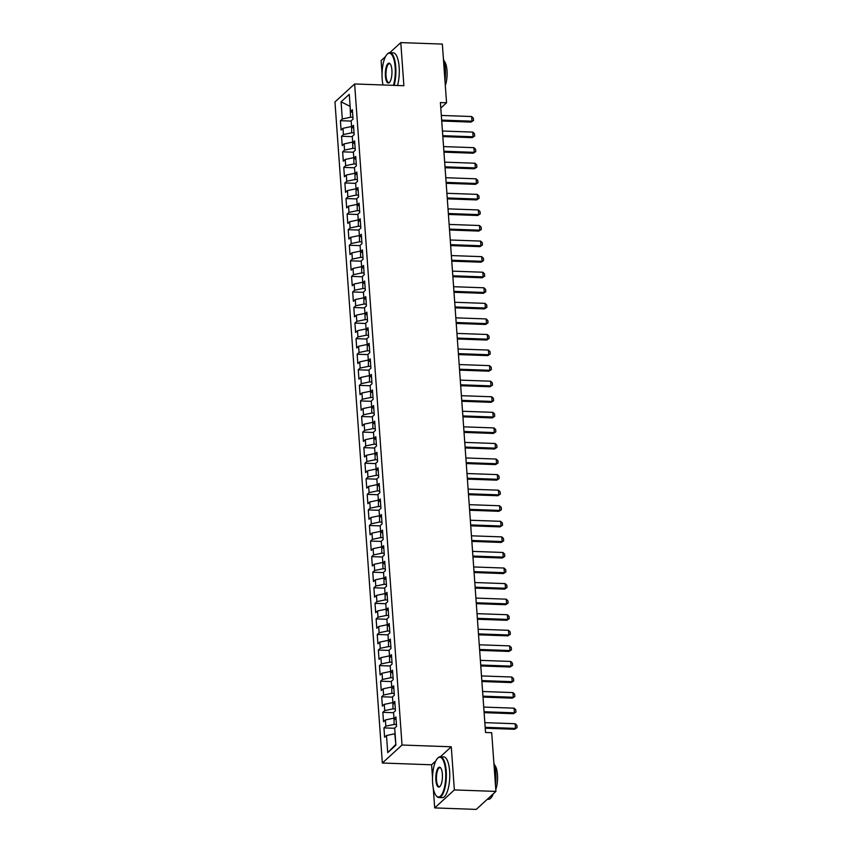 <?xml version="1.0" encoding="UTF-8"?>
<svg xmlns="http://www.w3.org/2000/svg" width="852" height="852" viewBox="0 0 852 852"><rect width="100%" height="100%" fill="white"/><g stroke="black" fill="none" stroke-linecap="round" stroke-linejoin="round"><path stroke-width="1.28" d="M433.263 788.079L434.69 807.909L476.236 809.4L495.917 791.412L491.7 732.709L485.544 732.496L440.399 102.559L446.554 102.783L442.348 44.091L400.791 42.6L389.715 52.728M435.819 760.932L431.591 764.787L432.518 777.599M431.591 764.787L382.346 763.019L334.964 101.952L354.634 83.965L402.027 745.031L382.346 763.019M385.509 56.573L381.121 60.588L382.047 73.56M382.804 84.039L382.868 84.976M350.119 106.351L341.077 101.846L342.302 118.971L340.417 120.696L341.088 130.036L342.973 128.311L343.42 134.541L341.535 136.267L342.206 145.607L344.091 143.881L344.538 150.101L342.642 151.837L343.313 161.177L345.209 159.452L345.646 165.671L343.761 167.397L344.432 176.747L346.317 175.011L346.764 181.242L344.879 182.967L345.55 192.307L347.435 190.582L347.882 196.812L345.997 198.537L346.668 207.877L348.553 206.152L349 212.382L347.115 214.108L347.776 223.448L349.671 221.722L350.119 227.953L348.223 229.678L348.894 239.018L350.779 237.293L351.226 243.523L349.341 245.248L350.012 254.588L351.897 252.863L352.345 259.093L350.46 260.818L351.13 270.159L353.016 268.433L353.463 274.663L351.578 276.389L352.249 285.729L354.134 284.004L354.581 290.223L352.696 291.959L353.356 301.299L355.252 299.574L355.699 305.793L353.804 307.519L354.475 316.869L356.36 315.144L356.807 321.364L354.922 323.089L355.593 332.44L357.478 330.704L357.925 336.934L356.04 338.659L356.711 347.999L358.596 346.274L359.043 352.504L357.158 354.23L357.829 363.57L359.714 361.844L360.162 368.075L358.266 369.8L358.937 379.14L360.833 377.415L361.28 383.645L359.384 385.37L360.055 394.71L361.94 392.985L362.388 399.215L360.502 400.941L361.173 410.281L363.058 408.555L363.506 414.786L361.621 416.511L362.292 425.851L364.177 424.126L364.624 430.356L362.739 432.081L363.41 441.421L365.295 439.696L365.742 445.915L363.847 447.651L364.518 456.991L366.413 455.266L366.85 461.486L364.965 463.211L365.636 472.562L367.521 470.826L367.968 477.056L366.083 478.781L366.754 488.121L368.639 486.396L369.086 492.626L367.201 494.352L367.872 503.692L369.757 501.966L370.205 508.197L368.32 509.922L368.98 519.262L370.876 517.537L371.323 523.767L369.427 525.492L370.098 534.832L371.994 533.107L372.43 539.337L370.545 541.063L371.216 550.403L373.101 548.677L373.549 554.908L371.664 556.633L372.335 565.973L374.22 564.248L374.667 570.478L372.782 572.203L373.453 581.543L375.338 579.818L375.785 586.038L373.9 587.773L374.56 597.114L376.456 595.388L376.903 601.608L375.008 603.333L375.679 612.684L377.564 610.948L378.011 617.178L376.126 618.903L376.797 628.243L378.682 626.518L379.129 632.748L377.244 634.474L377.915 643.814L379.8 642.088L380.248 648.319L378.363 650.044L379.033 659.384L380.919 657.659L381.366 663.889L379.47 665.614L380.141 674.954L382.037 673.229L382.484 679.459L380.588 681.185L381.259 690.525L383.144 688.799L383.592 695.03L381.707 696.755L382.378 706.095L384.263 704.37L384.71 710.6L382.825 712.325L383.496 721.665L385.381 719.94L385.828 726.16L383.943 727.896L384.614 737.236L386.499 735.51L394.774 733.785L395.86 744.403M341.077 101.846L349.267 94.348L350.492 111.474L352.579 112.602M395.562 744.68L387.724 752.635L395.914 745.149L394.689 728.013L396.574 726.287L395.903 716.947L394.018 718.673L393.571 712.453L395.456 710.717L394.785 701.377L392.9 703.102L392.452 696.883L394.338 695.157L393.667 685.807L391.782 687.543L391.334 681.312L393.219 679.587L392.559 670.247L390.663 671.972L390.216 665.742L392.112 664.017L391.441 654.677L389.556 656.402L389.108 650.172L390.993 648.447L390.322 639.106L388.437 640.832L387.99 634.602L389.875 632.876L389.204 623.536L387.319 625.261L386.872 619.031L388.757 617.306L388.086 607.966L386.201 609.691L385.754 603.461L387.649 601.736L386.978 592.396L385.083 594.121L384.646 587.891L386.531 586.165L385.86 576.825L383.975 578.551L383.528 572.331L385.413 570.595L384.742 561.255L382.857 562.98L382.41 556.761L384.295 555.035L383.624 545.685L381.739 547.41L381.291 541.19L383.176 539.465L382.516 530.114L380.62 531.85L380.173 525.62L382.069 523.895L381.398 514.555L379.502 516.28L379.065 510.05L380.95 508.325L380.28 498.984L378.394 500.71L377.947 494.479L379.832 492.754L379.161 483.414L377.276 485.139L376.829 478.909L378.714 477.184L378.043 467.844L376.158 469.569L375.711 463.339L377.596 461.614L376.935 452.274L375.04 453.999L374.592 447.769L376.488 446.043L375.817 436.703L373.932 438.429L373.485 432.198L375.37 430.473L374.699 421.133L372.814 422.858L372.367 416.639L374.252 414.903L373.581 405.563L371.696 407.288L371.248 401.068L373.133 399.343L372.462 389.992L370.577 391.728L370.13 385.498L372.015 383.773L371.355 374.433L369.459 376.158L369.012 369.928L370.908 368.202L370.237 358.862L368.352 360.588L367.904 354.357L369.789 352.632L369.118 343.292L367.233 345.017L366.786 338.787L368.671 337.062L368 327.722L366.115 329.447L365.668 323.217L367.553 321.492L366.882 312.151L364.997 313.877L364.549 307.647L366.445 305.921L365.774 296.581L363.879 298.307L363.442 292.076L365.327 290.351L364.656 281.011L362.771 282.736L362.324 276.517L364.209 274.781L363.538 265.441L361.653 267.166L361.205 260.946L363.09 259.221L362.419 249.87L360.534 251.606L360.087 245.376L361.972 243.651L361.312 234.311L359.416 236.036L358.969 229.806L360.865 228.08L360.194 218.74L358.298 220.466L357.861 214.235L359.746 212.51L359.075 203.17L357.19 204.895L356.743 198.665L358.628 196.94L357.957 187.6L356.072 189.325L355.625 183.095L357.51 181.37L356.839 172.029L354.954 173.755L354.507 167.525L356.392 165.799L355.731 156.459L353.836 158.184L353.388 151.954L355.284 150.229L354.613 140.889L352.728 142.614L352.281 136.395L354.166 134.659L353.495 125.319L351.61 127.044L351.162 120.824L353.047 119.099L352.377 109.748L350.492 111.474M387.724 752.635L386.499 735.51M396.446 724.519L394.114 724.445L393.986 718.225M385.828 726.16L394.114 724.445M385.381 719.94L393.667 718.215M395.328 708.949L392.996 708.875L392.868 702.655M384.71 710.6L392.996 708.875M384.263 704.37L392.548 702.644M394.018 718.673L396.105 719.802M394.21 693.39L391.877 693.304L391.75 687.085M383.592 695.03L391.877 693.304M383.144 688.799L391.43 687.074M392.9 703.102L394.987 704.231M393.102 677.819L390.759 677.734L390.631 671.514M382.484 679.459L390.759 677.734M382.037 673.229L390.312 671.504M391.782 687.543L393.88 688.661M391.984 662.249L389.641 662.164L389.524 655.944M381.366 663.889L389.641 662.164M380.919 657.659L389.204 655.933M390.663 671.972L392.761 673.091M390.866 646.679L388.533 646.593L388.405 640.374M380.248 648.319L388.533 646.593M379.8 642.088L388.086 640.363M389.556 656.402L391.643 657.52M389.747 631.108L387.415 631.023L387.287 624.804M379.129 632.748L387.415 631.023M378.682 626.518L386.968 624.793M388.437 640.832L390.525 641.95M388.629 615.538L386.297 615.453L386.169 609.244M378.011 617.178L386.297 615.453M377.564 610.948L385.849 609.233M387.319 625.261L389.407 626.39M387.522 599.968L385.179 599.883L385.051 593.674M376.903 601.608L385.179 599.883M376.456 595.388L384.731 593.663M386.201 609.691L388.299 610.82M386.403 584.397L384.06 584.323L383.943 578.103M375.785 586.038L384.06 584.323M375.338 579.818L383.624 578.093M385.083 594.121L387.181 595.25M385.285 568.827L382.953 568.753L382.825 562.533M374.667 570.478L382.953 568.753M374.22 564.248L382.505 562.522M383.975 578.551L386.062 579.679M384.167 553.267L381.834 553.182L381.707 546.963M373.549 554.908L381.834 553.182M373.101 548.677L381.387 546.952M382.857 562.98L384.944 564.109M383.049 537.697L380.716 537.612L380.588 531.392M372.43 539.337L380.716 537.612M371.994 533.107L380.269 531.382M381.739 547.41L383.826 548.539M381.941 522.127L379.598 522.042L379.47 515.822M371.323 523.767L379.598 522.042M370.876 517.537L379.151 515.811M380.62 531.85L382.718 532.969M380.823 506.557L378.49 506.471L378.363 500.252M370.205 508.197L378.49 506.471M369.757 501.966L378.043 500.241M379.502 516.28L381.6 517.398M379.704 490.986L377.372 490.901L377.244 484.682M369.086 492.626L377.372 490.901M368.639 486.396L376.925 484.671M378.394 500.71L380.482 501.828M378.586 475.416L376.254 475.331L376.126 469.122M367.968 477.056L376.254 475.331M367.521 470.826L375.807 469.101M377.276 485.139L379.364 486.258M377.479 459.846L375.136 459.76L375.008 453.552M366.85 461.486L375.136 459.76M366.413 455.266L374.688 453.541M376.158 469.569L378.256 470.698M376.36 444.275L374.017 444.19L373.89 437.981M365.742 445.915L374.017 444.19M365.295 439.696L373.57 437.971M375.04 453.999L377.138 455.128M375.242 428.705L372.91 428.631L372.782 422.411M364.624 430.356L372.91 428.631M364.177 424.126L372.462 422.4M373.932 438.429L376.02 439.557M374.124 413.145L371.791 413.06L371.664 406.841M363.506 414.786L371.791 413.06M363.058 408.555L371.344 406.83M372.814 422.858L374.901 423.987M373.006 397.575L370.673 397.49L370.545 391.27M362.388 399.215L370.673 397.49M361.94 392.985L370.226 391.26M371.696 407.288L373.783 408.417M371.898 382.005L369.555 381.92L369.427 375.7M361.28 383.645L369.555 381.92M360.833 377.415L369.108 375.689M370.577 391.728L372.675 392.847M370.78 366.435L368.437 366.349L368.32 360.13M360.162 368.075L368.437 366.349M359.714 361.844L368 360.119M369.459 376.158L371.557 377.276M369.661 350.864L367.329 350.779L367.201 344.559M359.043 352.504L367.329 350.779M358.596 346.274L366.882 344.549M368.352 360.588L370.439 361.706M368.543 335.294L366.211 335.209L366.083 329M357.925 336.934L366.211 335.209M357.478 330.704L365.764 328.978M367.233 345.017L369.321 346.136M367.425 319.724L365.093 319.638L364.965 313.43M356.807 321.364L365.093 319.638M356.36 315.144L364.645 313.419M366.115 329.447L368.202 330.576M366.317 304.153L363.974 304.068L363.847 297.859M355.699 305.793L363.974 304.068M355.252 299.574L363.527 297.849M364.997 313.877L367.095 315.006M365.199 288.583L362.856 288.508L362.739 282.289M354.581 290.223L362.856 288.508M354.134 284.004L362.419 282.278M363.879 298.307L365.977 299.435M364.081 273.023L361.749 272.938L361.621 266.719M353.463 274.663L361.749 272.938M353.016 268.433L361.301 266.708M362.771 282.736L364.858 283.865M362.963 257.453L360.63 257.368L360.502 251.148M352.345 259.093L360.63 257.368M351.897 252.863L360.183 251.138M361.653 267.166L363.74 268.295M361.844 241.883L359.512 241.798L359.384 235.578M351.226 243.523L359.512 241.798M350.779 237.293L359.065 235.567M360.534 251.606L362.622 252.725M360.737 226.312L358.394 226.227L358.266 220.008M350.119 227.953L358.394 226.227M349.671 221.722L357.947 219.997M359.416 236.036L361.514 237.154M359.619 210.742L357.286 210.657L357.158 204.437M349 212.382L357.286 210.657M348.553 206.152L356.839 204.427M358.298 220.466L360.396 221.584M358.5 195.172L356.168 195.087L356.04 188.878M347.882 196.812L356.168 195.087M347.435 190.582L355.721 188.856M357.19 204.895L359.278 206.014M357.382 179.602L355.05 179.516L354.922 173.307M346.764 181.242L355.05 179.516M346.317 175.011L354.602 173.297M356.072 189.325L358.159 190.454M356.274 164.031L353.931 163.946L353.804 157.737M345.646 165.671L353.931 163.946M345.209 159.452L353.484 157.726M354.954 173.755L357.052 174.884M355.156 148.461L352.813 148.386L352.685 142.167M344.538 150.101L352.813 148.386M344.091 143.881L352.366 142.156M353.836 158.184L355.934 159.313M354.038 132.891L351.706 132.816L351.578 126.597M343.42 134.541L351.706 132.816M342.973 128.311L351.258 126.586M352.728 142.614L354.815 143.743M352.92 117.331L350.587 117.246L350.108 106.074M342.302 118.971L350.587 117.246M351.61 127.044L353.697 128.173M434.69 807.909L454.361 789.921L495.917 791.412M354.634 83.965L403.88 85.722L400.791 42.6M454.361 789.921L451.272 746.789L402.027 745.031M440.793 108.055L446.554 102.783M451.272 746.789L440.367 756.768M340.417 120.696L351.184 121.08M341.535 136.267L352.291 136.65M342.642 151.837L353.41 152.22M343.761 167.397L354.528 167.791M344.879 182.967L355.646 183.361M345.997 198.537L356.764 198.921M347.115 214.108L357.872 214.491M348.223 229.678L358.99 230.061M349.341 245.248L360.108 245.632M350.46 260.818L361.227 261.202M351.578 276.389L362.334 276.772M352.696 291.959L363.453 292.342M353.804 307.519L364.571 307.913M354.922 323.089L365.689 323.483M356.04 338.659L366.807 339.043M357.158 354.23L367.915 354.613M358.266 369.8L369.033 370.183M359.384 385.37L370.151 385.754M360.502 400.941L371.27 401.324M361.621 416.511L372.388 416.894M362.739 432.081L373.495 432.465M363.847 447.651L374.614 448.035M364.965 463.211L375.732 463.605M366.083 478.781L376.85 479.165M367.201 494.352L377.968 494.735M368.32 509.922L379.076 510.305M369.427 525.492L380.194 525.876M370.545 541.063L381.313 541.446M371.664 556.633L382.431 557.016M372.782 572.203L383.538 572.587M373.9 587.773L384.657 588.157M375.008 603.333L385.775 603.727M376.126 618.903L386.893 619.298M377.244 634.474L388.011 634.857M378.363 650.044L389.119 650.427M379.47 665.614L390.237 665.998M380.588 681.185L391.356 681.568M381.707 696.755L392.474 697.138M382.825 712.325L393.592 712.709M383.943 727.896L394.7 728.279M441.315 115.446L471.657 116.532L473.339 118.13L473.51 120.473L471.039 122.081L441.719 121.027M471.657 116.532L471.997 121.197L441.655 120.111M473.51 120.473L471.039 122.081M442.433 131.016L472.775 132.103L474.457 133.7L474.628 136.043L472.157 137.641L442.838 136.597M472.775 132.103L473.105 136.767L442.774 135.681M474.628 136.043L472.157 137.641M443.551 146.587L473.893 147.673L475.576 149.27L475.746 151.603L473.265 153.211L443.956 152.167M473.893 147.673L474.223 152.338L443.881 151.251M475.746 151.603L473.265 153.211M393.464 85.349A19.915 6.592 -87.9 0 0 395.147 67.17A19.915 6.592 -87.9 0 0 387.01 54.39A19.915 6.592 -87.9 0 0 382.175 79.034A19.915 6.592 -87.9 0 0 382.985 84.976M387.223 54.177A20.405 6.752 92.1 0 1 387.436 53.942A20.405 6.752 92.1 0 1 389.854 52.728A20.405 6.752 92.1 0 1 395.765 67.042A20.405 6.752 92.1 0 1 394.135 85.381M385.413 76.062A9.958 3.301 92.1 0 1 386.638 65.828A9.958 3.301 92.1 0 1 390.152 63.825A9.958 3.301 92.1 0 1 391.899 70.13A9.958 3.301 92.1 0 1 389.481 82.452A9.958 3.301 92.1 0 1 385.413 76.062M390.344 64.081A9.468 3.131 -87.9 0 0 389.46 63.655A9.468 3.131 -87.9 0 0 386.041 75.934A9.468 3.131 -87.9 0 0 388.778 82.58A9.468 3.131 -87.9 0 0 389.694 82.207M443.413 58.99A20.405 6.752 92.1 0 1 445.319 68.81A20.405 6.752 92.1 0 1 444.968 80.706M444.052 60.95A14.686 4.867 92.1 0 1 447.002 70.641A14.686 4.867 92.1 0 1 445.308 85.445M389.854 52.728L393.241 52.845A20.405 6.752 92.1 0 1 399.151 67.159A20.405 6.752 92.1 0 1 397.522 85.498M432.635 783.073A19.915 6.592 -87.9 0 0 436.149 795.683A19.915 6.592 -87.9 0 0 443.168 791.678A19.915 6.592 -87.9 0 0 445.617 771.209A19.915 6.592 -87.9 0 0 437.481 758.418A19.915 6.592 -87.9 0 0 432.635 783.073M437.694 758.216A20.405 6.752 92.1 0 1 437.896 757.982A20.405 6.752 92.1 0 1 440.314 756.768A20.405 6.752 92.1 0 1 446.235 771.071A20.405 6.752 92.1 0 1 438.855 797.536A20.405 6.752 92.1 0 1 436.533 796.162A20.405 6.752 92.1 0 1 436.341 795.906M435.883 780.102A9.958 3.301 92.1 0 1 437.108 769.867A9.958 3.301 92.1 0 1 440.612 767.865A9.958 3.301 92.1 0 1 442.369 774.17A9.958 3.301 92.1 0 1 439.952 786.492A9.958 3.301 92.1 0 1 435.883 780.102M440.814 768.121A9.468 3.131 -87.9 0 0 439.93 767.695A9.468 3.131 -87.9 0 0 436.501 779.974A9.468 3.131 -87.9 0 0 439.249 786.609A9.468 3.131 -87.9 0 0 440.164 786.247M493.872 763.019A20.405 6.752 92.1 0 1 495.789 772.849A20.405 6.752 92.1 0 1 495.438 784.745M493.287 793.808A20.405 6.752 92.1 0 1 488.409 799.314L487.312 799.272M494.522 764.989A14.686 4.867 92.1 0 1 497.462 774.681A14.686 4.867 92.1 0 1 495.779 789.484M440.314 756.768L443.7 756.885A20.405 6.752 92.1 0 1 449.622 771.198A20.405 6.752 92.1 0 1 442.241 797.664L438.855 797.536M444.669 162.146L475.011 163.233L476.694 164.841L476.864 167.173L474.383 168.781L445.063 167.737M475.011 163.233L475.341 167.908L445 166.822M476.864 167.173L474.383 168.781M445.788 177.717L476.119 178.803L477.812 180.411L477.972 182.743L475.501 184.351L446.182 183.308M476.119 178.803L476.46 183.478L446.118 182.392M477.972 182.743L475.501 184.351M446.895 193.287L477.237 194.373L478.92 195.981L479.09 198.314L476.619 199.922L447.3 198.867M477.237 194.373L477.578 199.048L447.236 197.962M479.09 198.314L476.619 199.922M448.014 208.857L478.355 209.943L480.038 211.552L480.208 213.884L477.727 215.492L448.418 214.438M478.355 209.943L478.686 214.619L448.354 213.532M480.208 213.884L477.727 215.492M449.132 224.427L479.474 225.514L481.156 227.122L481.327 229.454L478.845 231.062L449.526 230.008M479.474 225.514L479.804 230.189L449.462 229.103M481.327 229.454L478.845 231.062M450.25 239.998L480.581 241.084L482.275 242.692L482.434 245.025L479.964 246.633L450.644 245.578M480.581 241.084L480.922 245.759L450.58 244.662M482.434 245.025L479.964 246.633M451.358 255.568L481.7 256.654L483.393 258.252L483.553 260.595L481.082 262.203L451.762 261.149M481.7 256.654L482.04 261.319L451.698 260.233M483.553 260.595L481.082 262.203M452.476 271.138L482.818 272.225L484.5 273.822L484.671 276.165L482.2 277.763L452.881 276.719M482.818 272.225L483.159 276.889L452.817 275.803M484.671 276.165L482.2 277.763M453.594 286.709L483.936 287.795L485.619 289.392L485.789 291.735L483.308 293.333L453.999 292.289M483.936 287.795L484.266 292.46L453.924 291.373M485.789 291.735L483.308 293.333M454.712 302.268L485.054 303.365L486.737 304.963L486.907 307.295L484.426 308.903L455.106 307.86M485.054 303.365L485.384 308.03L455.043 306.944M486.907 307.295L484.426 308.903M455.831 317.839L486.162 318.925L487.855 320.533L488.015 322.865L485.544 324.474L456.225 323.43M486.162 318.925L486.503 323.6L456.161 322.514M488.015 322.865L485.544 324.474M456.938 333.409L487.28 334.495L488.963 336.103L489.133 338.436L486.662 340.044L457.343 338.99M487.28 334.495L487.621 339.171L457.279 338.084M489.133 338.436L486.662 340.044M458.057 348.979L488.398 350.065L490.081 351.674L490.251 354.006L487.781 355.614L458.461 354.56M488.398 350.065L488.728 354.741L458.397 353.655M490.251 354.006L487.781 355.614M459.175 364.549L489.517 365.636L491.199 367.244L491.37 369.576L488.888 371.184L459.579 370.13M489.517 365.636L489.847 370.311L459.505 369.225M491.37 369.576L488.888 371.184M460.293 380.12L490.635 381.206L492.318 382.814L492.488 385.147L490.007 386.755L460.687 385.7M490.635 381.206L490.965 385.881L460.623 384.795M492.488 385.147L490.007 386.755M461.411 395.69L491.742 396.776L493.436 398.374L493.596 400.717L491.125 402.325L461.805 401.271M491.742 396.776L492.083 401.441L461.741 400.355M493.596 400.717L491.125 402.325M462.519 411.26L492.861 412.347L494.543 413.944L494.714 416.287L492.243 417.895L462.924 416.841M492.861 412.347L493.202 417.011L462.86 415.925M494.714 416.287L492.243 417.895M463.637 426.831L493.979 427.917L495.662 429.514L495.832 431.857L493.361 433.455L464.042 432.411M493.979 427.917L494.309 432.582L463.978 431.495M495.832 431.857L493.361 433.455M464.755 442.401L495.097 443.487L496.78 445.085L496.95 447.417L494.469 449.025L465.16 447.982M495.097 443.487L495.427 448.152L465.085 447.066M496.95 447.417L494.469 449.025M465.874 457.961L496.215 459.047L497.898 460.655L498.069 462.987L495.587 464.596L466.268 463.552M496.215 459.047L496.546 463.722L466.204 462.636M498.069 462.987L495.587 464.596M466.992 473.531L497.323 474.617L499.016 476.225L499.176 478.558L496.705 480.166L467.386 479.122M497.323 474.617L497.664 479.293L467.322 478.206M499.176 478.558L496.705 480.166M468.099 489.101L498.441 490.188L500.124 491.796L500.294 494.128L497.824 495.736L468.504 494.682M498.441 490.188L498.782 494.863L468.44 493.777M500.294 494.128L497.824 495.736M469.218 504.672L499.56 505.758L501.242 507.366L501.413 509.698L498.931 511.306L469.622 510.252M499.56 505.758L499.89 510.433L469.558 509.347M501.413 509.698L498.931 511.306M470.336 520.242L500.678 521.328L502.36 522.936L502.531 525.269L500.049 526.877L470.73 525.822M500.678 521.328L501.008 526.003L470.666 524.917M502.531 525.269L500.049 526.877M471.454 535.812L501.785 536.898L503.479 538.507L503.638 540.839L501.168 542.447L471.848 541.393M501.785 536.898L502.126 541.563L471.784 540.477M503.638 540.839L501.168 542.447M472.562 551.382L502.904 552.469L504.597 554.066L504.757 556.409L502.286 558.017L472.966 556.963M502.904 552.469L503.244 557.133L472.903 556.047M504.757 556.409L502.286 558.017M473.68 566.953L504.022 568.039L505.705 569.637L505.875 571.98L503.404 573.577L474.085 572.533M504.022 568.039L504.363 572.704L474.021 571.617M505.875 571.98L503.404 573.577M474.798 582.523L505.14 583.609L506.823 585.207L506.993 587.539L504.512 589.147L475.203 588.104M505.14 583.609L505.47 588.274L475.128 587.188M506.993 587.539L504.512 589.147M475.917 598.083L506.258 599.169L507.941 600.777L508.111 603.109L505.63 604.718L476.311 603.674M506.258 599.169L506.589 603.844L476.247 602.758M508.111 603.109L505.63 604.718M477.035 613.653L507.366 614.739L509.059 616.347L509.219 618.68L506.748 620.288L477.429 619.244M507.366 614.739L507.707 619.415L477.365 618.328M509.219 618.68L506.748 620.288M478.142 629.223L508.484 630.31L510.167 631.918L510.337 634.25L507.867 635.858L478.547 634.804M508.484 630.31L508.825 634.985L478.483 633.899M510.337 634.25L507.867 635.858M479.261 644.794L509.602 645.88L511.285 647.488L511.456 649.82L508.985 651.429L479.665 650.374M509.602 645.88L509.933 650.555L479.601 649.469M511.456 649.82L508.985 651.429M480.379 660.364L510.721 661.45L512.403 663.058L512.574 665.391L510.092 666.999L480.784 665.944M510.721 661.45L511.051 666.126L480.709 665.039M512.574 665.391L510.092 666.999M481.497 675.934L511.839 677.02L513.522 678.629L513.692 680.961L511.211 682.569L481.891 681.515M511.839 677.02L512.169 681.685L481.827 680.599M513.692 680.961L511.211 682.569M482.615 691.504L512.947 692.591L514.64 694.188L514.8 696.531L512.329 698.139L483.009 697.085M512.947 692.591L513.287 697.255L482.946 696.169M514.8 696.531L512.329 698.139M483.723 707.075L514.065 708.161L515.748 709.759L515.918 712.102L513.447 713.699L484.128 712.655M514.065 708.161L514.406 712.826L484.064 711.739M515.918 712.102L513.447 713.699M484.841 722.645L515.183 723.731L516.866 725.329L517.036 727.672L514.565 729.269L485.246 728.226M515.183 723.731L515.513 728.396L485.182 727.31M517.036 727.672L514.565 729.269"/></g></svg>
